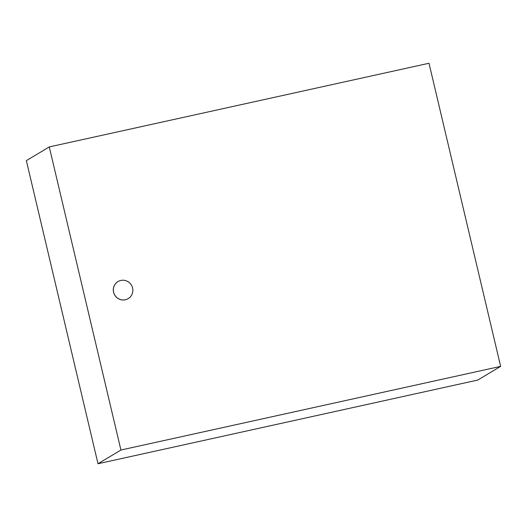 <?xml version="1.0" encoding="UTF-8"?>
<svg xmlns="http://www.w3.org/2000/svg" width="527" height="527" viewBox="0 0 527 527"><rect width="100%" height="100%" fill="white"/><g stroke="black" fill="none" stroke-linecap="round" stroke-linejoin="round"><path stroke-width="0.79" d="M113.608 292.182A9.954 9.697 59.1 0 0 128.206 298.631A9.954 9.697 59.1 0 0 131.421 285.114A9.954 9.697 59.1 0 0 113.608 292.182M128.16 298.657L128.206 298.631A9.954 9.697 -120.9 0 1 128.16 298.657A9.954 9.697 -120.9 0 1 113.562 292.208A9.954 9.697 -120.9 0 1 117.949 281.576A9.954 9.697 -120.9 0 1 117.969 281.563L117.949 281.576M477.726 380.072L98.002 463.74L120.927 450.032L500.65 366.37L477.726 380.072M500.65 366.37L428.998 63.26L49.274 146.928L26.35 160.63L98.002 463.74M49.274 146.928L120.927 450.032"/></g></svg>
